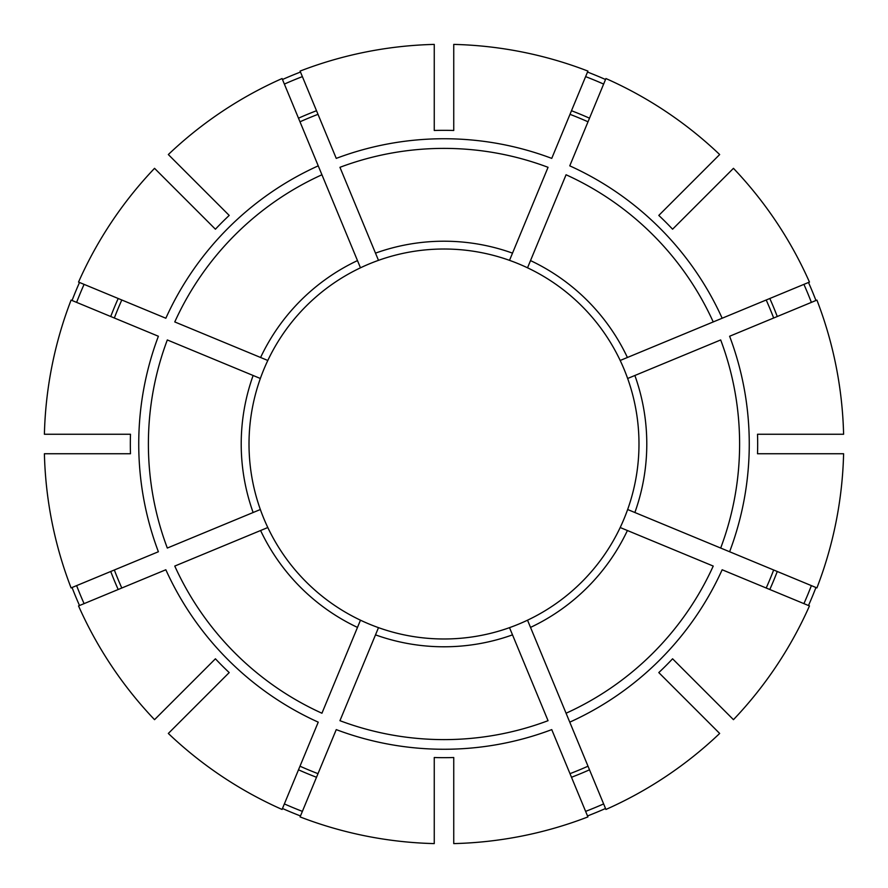 <?xml version="1.0" encoding="UTF-8"?>
<svg xmlns="http://www.w3.org/2000/svg" width="888" height="888" viewBox="0 0 888 888"><rect width="100%" height="100%" fill="white"/><g stroke="black" fill="none" stroke-linecap="round" stroke-linejoin="round"><path stroke-width="1.33" d="M512.509 634.865L509.512 627.65A194.983 194.983 0 0 1 378.488 627.65L339.949 720.69A295.604 295.604 0 0 0 548.051 720.69L512.509 634.865A202.786 202.786 0 0 1 375.491 634.865M530.524 627.405L605.927 809.456A399.722 399.722 0 0 0 719.669 733.455L658.796 672.582A313.675 313.675 0 0 0 672.582 658.796L733.455 719.669A399.722 399.722 0 0 0 809.456 605.927L722.155 569.763A305.261 305.261 0 0 1 569.763 722.155L566.067 713.231A295.604 295.604 0 0 0 713.231 566.067L620.19 527.528A194.983 194.983 0 0 1 527.528 620.19L530.524 627.405A202.786 202.786 0 0 0 627.405 530.524M627.65 378.488L634.865 375.491A202.786 202.786 0 0 1 634.865 512.509L627.65 509.512A194.983 194.983 0 0 0 620.19 360.473L809.456 282.073A399.722 399.722 0 0 0 733.455 168.332L672.582 229.204A313.675 313.675 0 0 0 658.796 215.418L719.669 154.545A399.722 399.722 0 0 0 605.927 78.544L569.763 165.845A305.261 305.261 0 0 1 722.155 318.237L713.231 321.933A295.604 295.604 0 0 0 566.067 174.769L527.528 267.81A194.983 194.983 0 0 1 620.19 360.473L620.568 360.306M587.512 815.95A398.679 398.679 0 0 0 605.527 808.491M378.488 260.351L375.491 253.136A202.786 202.786 0 0 1 512.509 253.136L509.512 260.351A194.983 194.983 0 0 0 360.473 267.81L282.073 78.544A399.722 399.722 0 0 0 168.332 154.545L229.204 215.418A313.675 313.675 0 0 0 215.418 229.204L154.545 168.332A399.722 399.722 0 0 0 78.544 282.073L165.845 318.237A305.261 305.261 0 0 1 318.237 165.845L321.933 174.769A295.604 295.604 0 0 0 174.769 321.933L267.81 360.473A194.983 194.983 0 0 1 360.473 267.81L360.306 267.432M803.918 603.629A393.728 393.728 0 0 0 811.377 585.625M811.377 302.375A393.728 393.728 0 0 0 803.918 284.371M260.351 509.512L253.136 512.509A202.786 202.786 0 0 1 253.136 375.491L260.351 378.488A194.983 194.983 0 0 0 267.81 527.528L174.769 566.067A295.604 295.604 0 0 0 321.933 713.231L360.473 620.19A194.983 194.983 0 0 0 378.488 627.65L378.321 628.038M603.629 84.083A393.728 393.728 0 0 0 585.625 76.623M434.254 130.481A313.675 313.675 0 0 1 453.746 130.481L453.746 44.4A399.722 399.722 0 0 1 587.912 71.084L551.748 158.386A305.261 305.261 0 0 0 336.252 158.386L300.089 71.084A399.722 399.722 0 0 1 434.254 44.4L434.254 130.481M569.996 773.659A352.925 352.925 0 0 0 588.011 766.2M509.512 627.65A194.983 194.983 0 0 0 527.528 620.19M729.614 551.748L816.916 587.912A399.722 399.722 0 0 0 843.6 453.746L757.52 453.746A313.675 313.675 0 0 0 757.52 434.254L843.6 434.254A399.722 399.722 0 0 0 816.916 300.089L729.614 336.252A305.261 305.261 0 0 1 729.614 551.748L720.69 548.051L729.614 551.748M634.865 512.509L720.69 548.051A295.604 295.604 0 0 0 720.69 339.949L634.865 375.491M766.2 588.011A352.925 352.925 0 0 0 773.659 569.996M620.568 527.694L620.19 527.528A194.983 194.983 0 0 0 627.65 509.512M130.481 453.746L44.4 453.746A399.722 399.722 0 0 0 71.084 587.912L158.386 551.748A305.261 305.261 0 0 1 158.386 336.252L71.084 300.089A399.722 399.722 0 0 0 44.4 434.254L130.481 434.254A313.675 313.675 0 0 0 130.481 453.746M773.659 318.004A352.925 352.925 0 0 0 766.2 299.989M168.332 733.455L229.204 672.582A313.675 313.675 0 0 1 215.418 658.796L154.545 719.669A399.722 399.722 0 0 1 78.544 605.927L165.845 569.763A305.261 305.261 0 0 0 318.237 722.155L282.073 809.456A399.722 399.722 0 0 1 168.332 733.455M588.011 121.8A352.925 352.925 0 0 0 569.996 114.341M509.679 259.962L509.512 260.351A194.983 194.983 0 0 1 574.814 299.4M434.254 757.52L434.254 843.6A399.722 399.722 0 0 1 300.089 816.916L336.252 729.614A305.261 305.261 0 0 0 551.748 729.614L587.912 816.916A399.722 399.722 0 0 1 453.746 843.6L453.746 757.52A313.675 313.675 0 0 1 434.254 757.52M318.004 114.341A352.925 352.925 0 0 0 299.989 121.8M253.136 375.491L167.31 339.949A295.604 295.604 0 0 0 167.31 548.051L253.136 512.509M259.962 378.321L260.351 378.488A194.983 194.983 0 0 1 299.4 313.187A194.983 194.983 0 0 0 267.81 360.473M121.8 299.989A352.925 352.925 0 0 0 114.341 318.004M114.341 569.996A352.925 352.925 0 0 0 121.8 588.011M299.989 766.2A352.925 352.925 0 0 0 318.004 773.659M84.083 284.371A393.728 393.728 0 0 0 76.623 302.375M79.509 282.473A398.679 398.679 0 0 0 72.05 300.488M76.623 585.625A393.728 393.728 0 0 0 84.083 603.629M72.05 587.512A398.679 398.679 0 0 0 79.509 605.527M284.371 803.918A393.728 393.728 0 0 0 302.375 811.377M282.473 808.491A398.679 398.679 0 0 0 300.488 815.95M808.491 605.527A398.679 398.679 0 0 0 815.95 587.512M815.95 300.488A398.679 398.679 0 0 0 808.491 282.473M605.527 79.509A398.679 398.679 0 0 0 587.512 72.05M300.488 72.05A398.679 398.679 0 0 0 282.473 79.509M585.625 811.377A393.728 393.728 0 0 0 603.629 803.918M302.375 76.623A393.728 393.728 0 0 0 284.371 84.083M375.491 253.136L339.949 167.31A295.604 295.604 0 0 1 548.051 167.31L512.509 253.136M360.473 620.19A194.983 194.983 0 0 1 267.81 527.528A194.983 194.983 0 0 0 360.473 620.19M530.524 260.595A202.786 202.786 0 0 1 627.405 357.476M769.807 589.51A356.821 356.821 0 0 0 777.266 571.495M260.595 357.476A202.786 202.786 0 0 1 357.476 260.595M777.266 316.505A356.821 356.821 0 0 0 769.807 298.49M589.51 118.193A356.821 356.821 0 0 0 571.495 110.734M118.193 298.49A356.821 356.821 0 0 0 110.734 316.505M110.734 571.495A356.821 356.821 0 0 0 118.193 589.51M298.49 769.807A356.821 356.821 0 0 0 316.505 777.266M571.495 777.266A356.821 356.821 0 0 0 589.51 769.807M316.505 110.734A356.821 356.821 0 0 0 298.49 118.193M357.476 627.405A202.786 202.786 0 0 1 260.595 530.524"/></g></svg>
